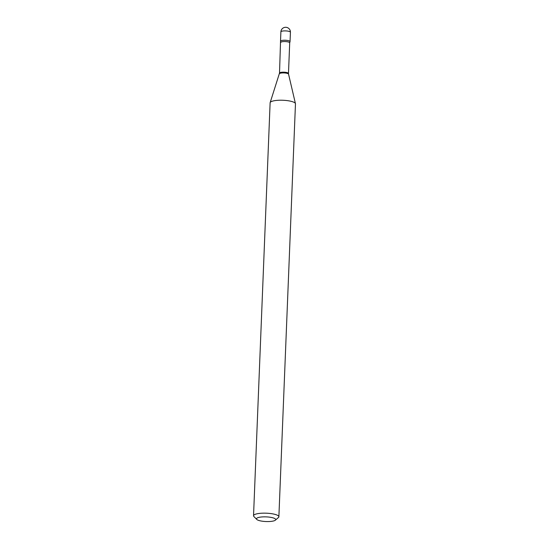 <?xml version="1.0" encoding="UTF-8"?>
<svg xmlns="http://www.w3.org/2000/svg" width="549" height="549" viewBox="0 0 549 549"><rect width="100%" height="100%" fill="white"/><g stroke="black" fill="none" stroke-linecap="round" stroke-linejoin="round"><path stroke-width="0.82" d="M290.044 41.594A4.769 1.153 -177.7 0 0 287.052 40.4A4.769 1.153 -177.7 0 0 281.802 40.482A4.769 1.153 -177.7 0 0 280.518 41.209L280.889 31.869A4.769 1.153 -177.7 0 1 282.179 31.135A4.769 1.153 -177.7 0 1 288.911 31.341A4.769 1.153 -177.7 0 1 290.421 32.247L290.044 41.594M280.752 42.465A4.481 1.084 -177.7 0 1 283.469 41.58A4.481 1.084 -177.7 0 1 288.294 41.971A4.481 1.084 -177.7 0 1 289.707 42.829L290.009 41.724A4.769 1.153 -177.7 0 0 288.541 40.681A4.769 1.153 -177.7 0 0 283.154 40.29A4.769 1.153 -177.7 0 0 280.539 41.347L279.516 73.092L270.156 102.608A12.682 3.068 -177.7 0 0 270.122 102.814L253.535 515.744A12.682 3.068 -177.7 0 0 253.906 516.527L256.74 519.416A9.635 2.333 -177.7 0 0 259.499 520.658A9.635 2.333 -177.7 0 0 275.392 520.164A9.635 2.333 -177.7 0 0 272.675 517.755A9.635 2.333 -177.7 0 0 261.221 517.007A9.635 2.333 -177.7 0 0 256.74 519.416M275.392 520.164L278.446 517.515A12.682 3.068 -177.7 0 0 278.878 516.767A12.682 3.068 -177.7 0 0 274.877 514.344A12.682 3.068 -177.7 0 0 261.228 513.246A12.682 3.068 -177.7 0 0 253.535 515.744M278.878 516.767L295.465 103.83A12.682 3.068 -177.7 0 0 295.444 103.624A12.682 3.068 -177.7 0 0 291.457 101.407A12.682 3.068 -177.7 0 0 278.206 100.289A12.682 3.068 -177.7 0 0 270.156 102.608M289.707 42.829L288.479 73.456A4.481 1.084 -177.7 0 0 287.065 72.598A4.481 1.084 -177.7 0 0 282.241 72.207A4.481 1.084 -177.7 0 0 279.516 73.092M288.479 73.456L288.548 74.149A4.591 1.112 -177.7 0 0 287.106 73.346A4.591 1.112 -177.7 0 0 282.31 72.942A4.591 1.112 -177.7 0 0 279.4 73.779M290.421 32.247A4.769 4.769 0 0 0 286.873 27.45A4.769 4.769 0 0 0 280.889 31.869M288.548 74.149L295.444 103.624"/></g></svg>
